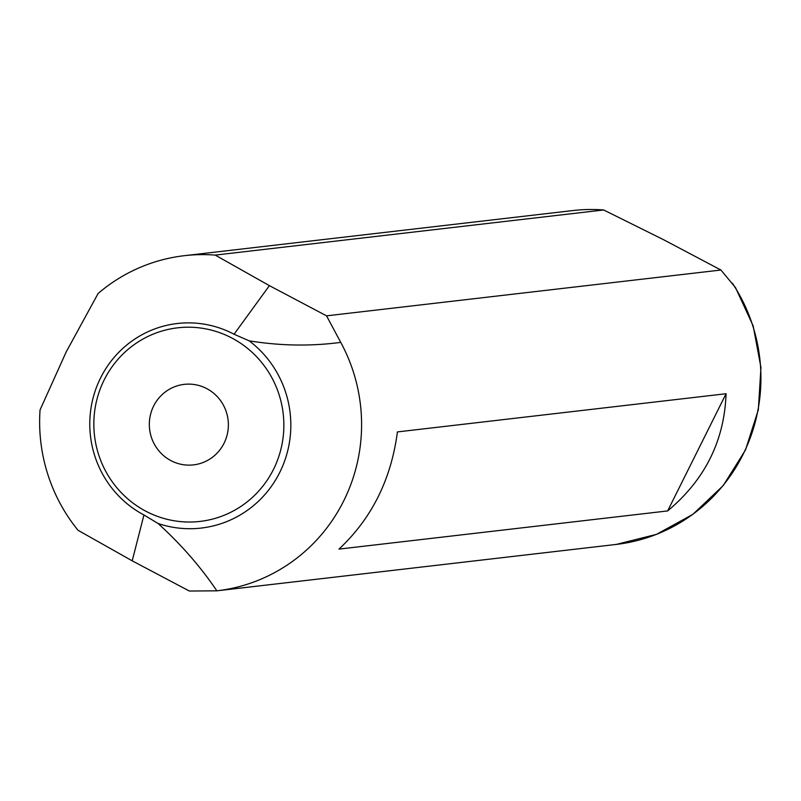 <?xml version="1.0" encoding="UTF-8"?>
<svg xmlns="http://www.w3.org/2000/svg" width="801" height="801" viewBox="0 0 801 801"><rect width="100%" height="100%" fill="white"/><g stroke="black" fill="none" stroke-linecap="round" stroke-linejoin="round"><path stroke-width="1.2" d="M735.688 287.849L720.94 270.027L326.548 315.844L340.735 342.377C310.678 346.372 280.16 345.862 249.161 340.836L234.062 334.237A101.767 99.194 -96.6 0 0 100.596 377.882A101.767 99.194 -96.6 0 0 143.95 514.973L158.077 523.504C181.066 544.39 200.65 566.838 216.861 590.828L189.346 591.028L132.205 560.83L143.95 514.973M326.548 315.844L269.396 285.647L215.229 255.098A168.33 164.075 83.4 0 0 184.34 255.689A168.33 164.075 83.4 0 0 98.102 293.496L66.133 352.06L40.05 409.932A168.33 164.075 83.4 0 0 78.027 530.282L132.205 560.83M184.34 255.689L572.805 210.563A168.33 164.075 83.4 0 1 603.684 209.972L663.799 239.829L720.94 270.027M224.06 443.233A40.531 39.509 -96.6 0 0 221.266 401.641A40.531 39.509 -96.6 0 0 184.17 384.37A40.531 39.509 -96.6 0 0 153.642 406.017A40.531 39.509 -96.6 0 0 156.435 447.609A40.531 39.509 -96.6 0 0 193.522 464.88A40.531 39.509 -96.6 0 0 224.06 443.233M215.229 255.098L603.684 209.972M667.644 510.928C704.93 479.799 724.404 440.73 726.076 393.732L397.416 431.919C391.168 479.449 371.694 518.507 338.983 549.106L667.644 510.928L726.076 393.732M340.735 342.377A168.33 164.075 83.4 0 1 216.861 590.828L616.229 544.43A168.33 164.075 83.4 0 0 732.374 283.194M104.19 379.884A97.442 94.979 83.4 0 1 231.99 338.092A97.442 94.979 83.4 0 1 273.501 469.356A97.442 94.979 83.4 0 1 145.712 511.148A97.442 94.979 83.4 0 1 104.19 379.884M249.161 340.836A104.18 101.547 83.4 0 1 279.759 472.41A104.18 101.547 83.4 0 1 158.077 523.504M269.396 285.647L234.062 334.237M735.458 287.489L753.16 325.877L760.95 367.519L758.337 409.782L745.491 449.982L723.213 485.586L692.895 514.332L656.46 534.377L616.229 544.43"/></g></svg>
